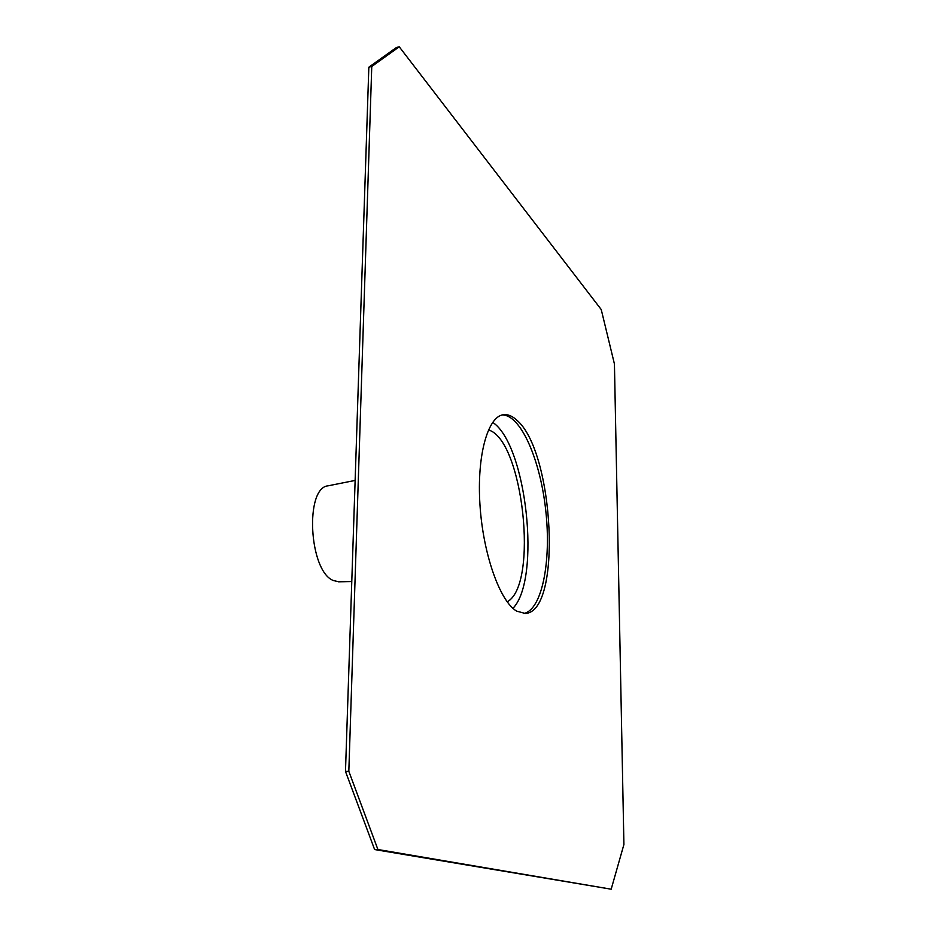 <?xml version="1.0" encoding="UTF-8"?>
<svg xmlns="http://www.w3.org/2000/svg" width="936" height="936" viewBox="0 0 936 936"><rect width="100%" height="100%" fill="white"/><g stroke="black" fill="none" stroke-linecap="round" stroke-linejoin="round"><path stroke-width="1.4" d="M377.91 849.514L611.185 889.2L374.622 849.56L377.91 849.514L348.824 771.311L345.478 771.428L374.622 849.56M611.185 889.2L623.914 844.494L614.437 363.999L601.228 309.535L399.251 46.8L396.443 47.502L368.842 67.193L345.478 771.428M399.251 46.8L371.756 66.479L368.842 67.193M371.756 66.479L348.824 771.311M502.222 414.964C520.837 414.695 540.4 460.149 545.77 510.646C551.409 561.12 542.108 609.722 523.867 613.478M516.789 420.159C512.296 415.982 507.874 414.168 503.498 414.706C487.831 416.298 476.705 455.411 479.969 504.89C483.093 554.334 500 601.509 516.695 611.138L525.178 613.443C562.302 612.612 554.276 451.409 516.789 420.159M492.675 422.347C526.617 444.541 541.312 579.325 512.951 608.318M488.428 429.94C523.095 439.393 538.984 585.117 507.172 601.813M338.762 581.806L333.216 580.472C308.927 570.995 304.61 487.586 328.091 485.819L328.29 485.784M338.563 581.806L351.772 581.537M328.091 485.819L355.13 480.425"/></g></svg>
